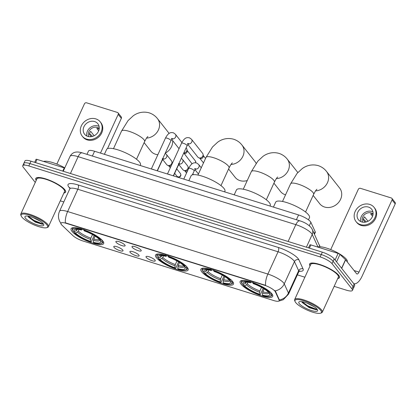 <?xml version="1.0" encoding="UTF-8"?>
<svg xmlns="http://www.w3.org/2000/svg" width="416" height="416" viewBox="0 0 416 416"><rect width="100%" height="100%" fill="white"/><g stroke="black" fill="none" stroke-linecap="round" stroke-linejoin="round"><path stroke-width="0.62" d="M156.406 257.702A17.909 4.576 -155.4 0 0 173.706 268.278A17.909 4.576 -155.4 0 0 188.115 269.974A17.909 4.576 -155.4 0 0 187.252 267.337A17.909 4.576 -155.4 0 0 169.952 256.76A17.909 4.576 -155.4 0 0 155.542 255.065A17.909 4.576 -155.4 0 0 156.406 257.702M201.744 271.861A17.909 4.576 -155.4 0 0 219.05 282.438A17.909 4.576 -155.4 0 0 233.454 284.133A17.909 4.576 -155.4 0 0 232.596 281.497A17.909 4.576 -155.4 0 0 215.29 270.92A17.909 4.576 -155.4 0 0 200.886 269.225A17.909 4.576 -155.4 0 0 201.744 271.861M240.978 284.112A17.909 4.576 -155.4 0 0 258.279 294.689A17.909 4.576 -155.4 0 0 272.688 296.384A17.909 4.576 -155.4 0 0 271.825 293.748A17.909 4.576 -155.4 0 0 254.519 283.171A17.909 4.576 -155.4 0 0 240.115 281.471A17.909 4.576 -155.4 0 0 240.978 284.112M71.947 231.332A17.909 4.576 -155.4 0 0 89.253 241.904A17.909 4.576 -155.4 0 0 103.657 243.604A17.909 4.576 -155.4 0 0 102.794 240.963A17.909 4.576 -155.4 0 0 85.493 230.391A17.909 4.576 -155.4 0 0 71.084 228.691A17.909 4.576 -155.4 0 0 71.947 231.332M122.756 250.052A5.07 1.295 24.6 0 1 123.027 250.588A5.07 1.295 24.6 0 1 119.283 250.458A5.07 1.295 24.6 0 1 114.026 247.328A5.07 1.295 24.6 0 1 113.922 246.418A5.07 1.295 24.6 0 1 118.227 247.208A5.07 1.295 24.6 0 1 122.756 250.052M138.876 255.086A5.07 1.295 24.6 0 1 139.147 255.622A5.07 1.295 24.6 0 1 135.408 255.492A5.07 1.295 24.6 0 1 130.146 252.361A5.07 1.295 24.6 0 1 130.047 251.456A5.07 1.295 24.6 0 1 134.347 252.242A5.07 1.295 24.6 0 1 138.876 255.086M155.002 260.12A5.07 1.295 24.6 0 1 155.272 260.655A5.07 1.295 24.6 0 1 151.533 260.525A5.07 1.295 24.6 0 1 146.271 257.395A5.07 1.295 24.6 0 1 146.167 256.49A5.07 1.295 24.6 0 1 150.472 257.275A5.07 1.295 24.6 0 1 155.002 260.12M124.852 245.014A5.07 1.295 24.6 0 1 125.128 245.549A5.07 1.295 24.6 0 1 121.384 245.419A5.07 1.295 24.6 0 1 116.121 242.289A5.07 1.295 24.6 0 1 116.022 241.384A5.07 1.295 24.6 0 1 120.328 242.169A5.07 1.295 24.6 0 1 124.852 245.014M140.977 250.047A5.07 1.295 24.6 0 1 141.248 250.583A5.07 1.295 24.6 0 1 137.509 250.453A5.07 1.295 24.6 0 1 132.246 247.322A5.07 1.295 24.6 0 1 132.148 246.418A5.07 1.295 24.6 0 1 136.448 247.203A5.07 1.295 24.6 0 1 140.977 250.047M61.958 225.17A9.126 2.33 24.6 0 1 61.35 224.51A9.126 2.33 24.6 0 1 60.908 223.168A9.126 2.33 24.6 0 1 66.373 223.376L264.269 285.173A9.126 2.33 24.6 0 1 275.335 291.803L279.089 299.993A9.126 2.33 24.6 0 1 279.157 300.752A9.126 2.33 24.6 0 1 273.692 300.544L82.976 240.989A9.126 2.33 24.6 0 1 72.899 235.607L61.958 225.17M86.986 154.352L88.509 151.018A10.14 2.59 24.6 0 1 94.583 151.247L298.579 214.947A10.14 2.59 24.6 0 1 310.877 222.316L315.167 231.676A10.14 2.59 24.6 0 1 315.24 232.518L314.47 234.198M63.856 193.05A16.39 4.186 -155.4 0 0 65.582 192.124A16.39 4.186 -155.4 0 0 64.792 189.706A16.39 4.186 -155.4 0 0 48.958 180.029A16.39 4.186 -155.4 0 0 35.776 178.48A16.39 4.186 -155.4 0 0 36.197 180.388M337.709 278.569A16.39 4.186 -155.4 0 0 339.435 277.638A16.39 4.186 -155.4 0 0 338.65 275.226A16.39 4.186 -155.4 0 0 322.816 265.548A16.39 4.186 -155.4 0 0 309.629 263.994A16.39 4.186 -155.4 0 0 310.055 265.907M61.095 223.73L59.488 221.062L58.718 218.676C58.198 216.112 58.474 213.632 59.545 211.234A13.52 3.453 24.6 0 1 67.642 211.541A11.83 5.101 107.3 0 0 65.348 222.81L265.574 285.334A11.83 5.101 -72.7 0 1 267.868 274.066A13.52 3.453 24.6 0 1 283.707 283.02A13.52 3.453 24.6 0 1 284.258 283.889L288.439 293.015A13.52 3.453 24.6 0 1 288.538 294.138L298.74 271.856A13.52 3.453 -155.4 0 0 298.641 270.733L294.46 261.607A13.52 3.453 -155.4 0 0 293.909 260.738A13.52 3.453 -155.4 0 0 278.07 251.784L77.839 189.259A13.52 3.453 -155.4 0 0 69.748 188.952L69.867 187.543M334.147 286.348L346.382 290.17A10.14 2.59 -155.4 0 0 352.451 290.399L353.543 288.023A10.14 2.59 -155.4 0 0 353.054 286.53L333.112 261.258A10.14 2.59 -155.4 0 0 321.235 254.54L29.916 163.571A10.14 2.59 -155.4 0 0 23.847 163.342A10.14 2.59 -155.4 0 0 24.336 164.835M274.565 290.42L275.532 291.372L279.38 299.983A11.83 10.967 -24.6 0 0 288.439 293.015L298.641 270.733A3.38 3.13 155.4 0 1 303.051 268.887A16.9 4.316 24.6 0 1 299.146 271.253M352.451 290.399A10.14 2.59 -155.4 0 0 351.967 288.907L332.025 263.635A10.14 2.59 -155.4 0 0 320.148 256.916L28.829 165.948A10.14 2.59 -155.4 0 0 22.76 165.719A10.14 2.59 -155.4 0 0 23.244 167.211L35.261 182.442M60.294 200.834L63.804 201.932M297.362 274.862L304.881 277.212M31.002 161.195A10.14 2.59 -155.4 0 0 24.934 160.966L23.847 163.342A10.14 2.59 -155.4 0 1 29.916 163.571L321.235 254.54A10.14 2.59 -155.4 0 1 333.112 261.258L353.054 286.53A10.14 2.59 -155.4 0 1 353.543 288.023L354.63 285.646A10.14 2.59 -155.4 0 0 354.141 284.154L334.204 258.877A10.14 2.59 -155.4 0 0 322.322 252.164L31.002 161.195L28.829 165.948M62.774 171.111L64.241 167.903L37.029 159.406L35.563 162.614M118.196 114.379A1.69 1.461 -38.3 0 0 118.066 112.882L121.217 116.87A1.69 1.461 141.7 0 1 121.342 118.373L118.196 114.379L100.474 153.088M107.489 148.632L121.342 118.373M118.066 112.882A1.69 1.461 -38.3 0 0 117.421 112.44L86.57 102.809A1.69 1.461 -38.3 0 0 84.438 103.839L56.862 164.065M34.658 162.334L36.02 159.364A1.69 0.432 24.6 0 1 37.029 159.406M64.241 167.903A1.69 0.432 24.6 0 1 64.688 168.064M94.619 121.56A8.45 7.311 -38.3 0 0 85.098 124.836A8.45 7.311 -38.3 0 0 84.588 134.222A8.45 7.311 -38.3 0 0 87.818 136.417A8.45 7.311 -38.3 0 0 97.339 133.141A8.45 7.311 -38.3 0 0 97.854 123.755A8.45 7.311 -38.3 0 0 94.619 121.56M99.081 126.35A8.45 7.311 -38.3 0 0 98.082 125.949A8.45 7.311 -38.3 0 0 89.695 128.024A8.45 7.311 -38.3 0 0 86.824 136.016M99.174 128.965A6.76 5.85 141.7 0 0 98.348 128.632A6.76 5.85 141.7 0 0 96.803 128.367L98.701 130.77M94.156 135.746L90.672 131.331A6.76 5.85 141.7 0 0 89.31 134.3L91.192 136.682M99.232 128.419A6.76 5.85 -38.3 0 0 97.401 127.436A6.76 5.85 -38.3 0 0 90.194 129.584A6.76 5.85 -38.3 0 0 88.8 136.651M82.196 136.105L82.826 136.906A11.492 9.942 -38.3 0 0 87.225 139.885A11.492 9.942 -38.3 0 0 100.173 135.434A11.492 9.942 -38.3 0 0 100.87 122.668L100.24 121.872A11.492 9.942 -38.3 0 0 95.841 118.888A11.492 9.942 -38.3 0 0 82.898 123.339A11.492 9.942 -38.3 0 0 82.196 136.105A11.492 9.942 -38.3 0 0 86.596 139.09A11.492 9.942 -38.3 0 0 99.544 134.638A11.492 9.942 -38.3 0 0 100.24 121.872M108.3 146.858A8.788 7.602 -38.3 0 0 108.67 146.359L108.612 146.182M110.027 143.39A8.788 7.602 -38.3 0 0 110.152 142.813M89.502 133.536L92.529 136.396M46.868 224.858A14.534 3.713 -155.4 0 0 31.086 215.639A14.534 3.713 -155.4 0 0 21.206 216.008A14.534 3.713 -155.4 0 0 21.84 217.043A14.534 3.713 -155.4 0 0 34.107 224.9A14.534 3.713 -155.4 0 0 46.691 227.677A14.534 3.713 -155.4 0 0 46.868 224.858M46.691 227.677L47.538 227.396A15.21 3.884 -155.4 0 0 48.454 226.689A15.21 3.884 -155.4 0 0 47.726 224.448A15.21 3.884 -155.4 0 0 33.03 215.467A15.21 3.884 -155.4 0 0 20.8 214.027A15.21 3.884 -155.4 0 0 20.862 215.181L21.206 216.008M48.454 226.689L64.506 191.63A15.21 3.884 -155.4 0 0 63.773 189.389A15.21 3.884 -155.4 0 0 49.083 180.409A15.21 3.884 -155.4 0 0 36.847 178.968L20.8 214.027M63.903 192.941A16.224 4.144 -155.4 0 0 65.426 192.052A16.224 4.144 -155.4 0 0 64.646 189.665A16.224 4.144 -155.4 0 0 48.974 180.086A16.224 4.144 -155.4 0 0 35.927 178.547A16.224 4.144 -155.4 0 0 36.249 180.279M64.776 167.866A16.9 4.316 -155.4 0 0 43.612 161.46M40.238 221.172L32.973 217.511M25.449 218.171A10.343 2.642 -155.4 0 0 36.676 224.728A10.343 2.642 -155.4 0 0 43.716 224.474A10.343 2.642 -155.4 0 0 43.259 223.73A10.343 2.642 -155.4 0 0 34.528 218.135A10.343 2.642 -155.4 0 0 25.574 216.164A10.343 2.642 -155.4 0 0 25.449 218.171M28.158 216.85L35.37 222.134L42.37 224.276L43.337 223.829M43.295 223.777L42.24 223.688L33.946 220.381L28.179 216.154M42.718 224.24L33.732 220.849L28.127 216.798M144.128 142.631L150.701 150.961A12.672 10.967 -38.3 0 0 155.548 154.253A12.672 10.967 -38.3 0 0 157.867 154.71M165.277 153.135A12.672 10.967 -38.3 0 0 172.661 140.603M95.124 236.127L93.772 239.08L93.309 242.284A14.534 3.713 -155.4 0 0 100.521 241.088A14.534 3.713 -155.4 0 0 100.324 240.692L101.67 241.114L102.549 240.661M94.172 235.534L91.369 241.665L90.886 241.987A16.089 4.108 -155.4 0 1 74.121 232.513L75.468 232.929A14.534 3.713 -155.4 0 0 90.397 241.374L90.86 238.17L92.508 234.577M79.061 229.471L78.322 231.083L77.412 231.998L75.468 232.929M140.166 165.48L140.452 164.861A18.585 4.748 -155.4 0 0 139.558 162.12A18.585 4.748 -155.4 0 0 121.602 151.148A18.585 4.748 -155.4 0 0 106.652 149.386L104.395 154.31M93.309 242.284L93.792 242.897A16.089 4.108 -155.4 0 0 101.026 243.594L101.873 243.313A16.765 4.28 -155.4 0 0 102.887 242.533A16.765 4.28 -155.4 0 0 102.528 240.703M74.121 232.513L73.939 231.452M101.478 239.372L100.625 239.782A16.089 4.108 -155.4 0 0 83.86 230.303L83.918 229.445M101.026 243.594A16.089 4.108 -155.4 0 0 101.67 241.114M100.625 239.782L99.278 239.361A14.534 3.713 -155.4 0 0 84.344 230.922L83.86 230.303M90.397 241.374L90.886 241.987M100.324 240.692L99.861 239.548A13 3.323 -155.4 0 1 93.444 240.328M74.292 227.609A16.765 4.28 -155.4 0 0 72.405 228.576A16.765 4.28 -155.4 0 0 72.472 229.85L72.816 230.677A16.089 4.108 -155.4 0 0 73.07 231.182L74.417 231.603L76.367 230.667L77.501 229.263M81.011 228.535L80.948 229.398A16.089 4.108 -155.4 0 0 72.816 230.677M80.948 229.398L81.432 230.012A14.534 3.713 -155.4 0 0 75.036 229.419A14.534 3.713 -155.4 0 0 74.417 231.603M82.529 229.273L81.432 230.012M228.582 169L235.154 177.336A12.672 10.967 -38.3 0 0 240.006 180.622A12.672 10.967 -38.3 0 0 247.244 180.544M256.121 163.327A12.672 10.967 -38.3 0 0 255.055 161.632L241.935 145.007A12.672 10.967 141.7 0 1 242.398 157.253A12.672 10.967 141.7 0 1 230.989 164.486M179.582 262.496L178.23 265.455L177.767 268.653A14.534 3.713 -155.4 0 0 184.98 267.462A14.534 3.713 -155.4 0 0 184.782 267.067L186.129 267.488L187.002 267.036M178.63 261.908L175.822 268.034L175.339 268.362A16.089 4.108 -155.4 0 1 158.574 258.882L159.921 259.303A14.534 3.713 -155.4 0 0 174.855 267.748L175.318 264.545L176.966 260.946M163.519 255.845L162.781 257.457L161.871 258.372L159.921 259.303M224.624 191.854L224.91 191.235A18.585 4.748 -155.4 0 0 224.016 188.495A18.585 4.748 -155.4 0 0 206.06 177.523A18.585 4.748 -155.4 0 0 191.105 175.76L188.854 180.684M177.767 268.653L178.251 269.272A16.089 4.108 -155.4 0 0 185.484 269.963L186.326 269.682A16.765 4.28 -155.4 0 0 187.34 268.902A16.765 4.28 -155.4 0 0 186.987 267.077M158.574 258.882L158.392 257.821M185.936 265.746L185.078 266.157A16.089 4.108 -155.4 0 0 168.314 256.677L168.376 255.814M185.484 269.963A16.089 4.108 -155.4 0 0 186.129 267.488M185.078 266.157L183.732 265.736A14.534 3.713 -155.4 0 0 168.802 257.291L168.314 256.677M174.855 267.748L175.339 268.362M184.782 267.067L184.319 265.918A13 3.323 -155.4 0 1 177.902 266.698M158.746 253.984A16.765 4.28 -155.4 0 0 156.858 254.946A16.765 4.28 -155.4 0 0 156.931 256.225L157.269 257.046A16.089 4.108 -155.4 0 0 157.529 257.551L158.876 257.972L160.82 257.041L161.954 255.632M165.464 254.909L165.407 255.767A16.089 4.108 -155.4 0 0 157.269 257.046M165.407 255.767L165.89 256.386A14.534 3.713 -155.4 0 0 159.494 255.793A14.534 3.713 -155.4 0 0 158.876 257.972M166.988 255.648L165.89 256.386M273.926 183.16L280.498 191.49A12.672 10.967 -38.3 0 0 285.345 194.782A12.672 10.967 -38.3 0 0 285.537 194.839M224.921 276.656L223.569 279.614L223.106 282.812A14.534 3.713 -155.4 0 0 230.324 281.622A14.534 3.713 -155.4 0 0 230.126 281.226L231.473 281.648L232.346 281.195M223.969 276.068L221.166 282.194L220.683 282.521A16.089 4.108 -155.4 0 1 203.918 273.042L205.265 273.463A14.534 3.713 -155.4 0 0 220.199 281.908L220.662 278.704L222.305 275.106M208.858 270.005L208.125 271.617L207.215 272.532L205.265 273.463M269.968 206.014L270.249 205.395A18.585 4.748 -155.4 0 0 269.355 202.654A18.585 4.748 -155.4 0 0 251.399 191.677A18.585 4.748 -155.4 0 0 236.449 189.92L234.192 194.844M223.106 282.812L223.595 283.431A16.089 4.108 -155.4 0 0 230.823 284.123L231.67 283.842A16.765 4.28 -155.4 0 0 232.684 283.062A16.765 4.28 -155.4 0 0 232.326 281.237M203.918 273.042L203.736 271.981M231.28 279.906L230.422 280.316A16.089 4.108 -155.4 0 0 213.658 270.837L213.72 269.974M230.823 284.123A16.089 4.108 -155.4 0 0 231.473 281.648M230.422 280.316L229.076 279.895A14.534 3.713 -155.4 0 0 214.141 271.45L213.658 270.837M220.199 281.908L220.683 282.521M230.126 281.226L229.658 280.077A13 3.323 -155.4 0 1 223.246 280.857M204.09 268.143A16.765 4.28 -155.4 0 0 202.202 269.105A16.765 4.28 -155.4 0 0 202.27 270.384L202.613 271.206A16.089 4.108 -155.4 0 0 202.868 271.71L204.214 272.132L206.164 271.201L207.298 269.792M210.808 269.064L210.746 269.927A16.089 4.108 -155.4 0 0 202.613 271.206M210.746 269.927L211.234 270.546A14.534 3.713 -155.4 0 0 204.833 269.953A14.534 3.713 -155.4 0 0 204.214 272.132M212.332 269.802L211.234 270.546M313.154 195.411L319.727 203.741A12.672 10.967 -38.3 0 0 324.579 207.033A12.672 10.967 -38.3 0 0 338.858 202.124A12.672 10.967 -38.3 0 0 339.628 188.042L326.508 171.418A12.672 10.967 141.7 0 1 326.971 183.664A12.672 10.967 141.7 0 1 315.562 190.897M264.155 288.907L262.803 291.86L262.34 295.064A14.534 3.713 -155.4 0 0 269.552 293.873A14.534 3.713 -155.4 0 0 269.355 293.478L270.702 293.894L271.575 293.446M263.203 288.314L260.395 294.445L259.912 294.772A16.089 4.108 -155.4 0 1 243.147 285.293L244.494 285.714A14.534 3.713 -155.4 0 0 259.428 294.154L259.891 290.956L261.539 287.357M248.092 282.256L246.444 284.783L244.494 285.714M308.474 219.84L309.478 217.641A18.585 4.748 -155.4 0 0 308.589 214.906A18.585 4.748 -155.4 0 0 290.633 203.928A18.585 4.748 -155.4 0 0 275.678 202.166L273.426 207.095M262.34 295.064L262.824 295.682A16.089 4.108 -155.4 0 0 270.057 296.374L270.899 296.093A16.765 4.28 -155.4 0 0 271.913 295.313A16.765 4.28 -155.4 0 0 271.56 293.483M243.147 285.293L242.965 284.232M270.509 292.157L269.651 292.568A16.089 4.108 -155.4 0 0 252.886 283.088L252.949 282.225M270.057 296.374A16.089 4.108 -155.4 0 0 270.702 293.894M269.651 292.568L268.304 292.146A14.534 3.713 -155.4 0 0 253.375 283.702L252.886 283.088M259.428 294.154L259.912 294.772M269.355 293.478L268.892 292.328A13 3.323 -155.4 0 1 262.475 293.108M243.318 280.394A16.765 4.28 -155.4 0 0 241.431 281.356A16.765 4.28 -155.4 0 0 241.504 282.636L241.842 283.457A16.089 4.108 -155.4 0 0 242.102 283.962L243.448 284.383L245.393 283.452L246.527 282.043M250.037 281.315L249.98 282.178A16.089 4.108 -155.4 0 0 241.842 283.457M249.98 282.178L250.463 282.792A14.534 3.713 -155.4 0 0 244.067 282.204A14.534 3.713 -155.4 0 0 243.448 284.383M251.56 282.053L250.463 282.792M151.835 169.125A3.042 0.775 24.6 0 1 154.419 169.931M186.124 147.852L186.472 148.288A3.042 2.631 141.7 0 1 186.94 149.365A3.042 2.631 141.7 0 1 186.701 150.992A3.042 2.631 141.7 0 1 183.778 152.968M186.94 149.365L187.195 150.92A2.194 1.903 141.7 0 1 187.023 152.095A2.194 1.903 141.7 0 1 184.246 153.436A2.194 1.903 141.7 0 1 184.085 153.374L192.072 163.836M167.96 174.158A3.042 0.775 24.6 0 1 170.544 174.964M167.461 174.002L181.558 143.203C184.709 137.072 187.2 137.384 189.628 137.873L191.532 139.303L202.592 153.327A3.042 2.631 141.7 0 1 203.065 154.398A3.042 2.631 141.7 0 1 202.826 156.026A3.042 2.631 141.7 0 1 198.983 157.882A3.042 2.631 141.7 0 1 198.754 157.799A3.042 2.631 141.7 0 1 197.818 157.092L187.819 144.42M203.065 154.398L203.32 155.953A2.194 1.903 141.7 0 1 203.148 157.128A2.194 1.903 141.7 0 1 200.372 158.47A2.194 1.903 141.7 0 1 200.21 158.408L198.754 157.799M163.062 159.026A3.042 2.631 141.7 0 0 166.306 157.659A3.042 2.631 141.7 0 0 166.4 154.398L171.501 160.862A3.042 2.631 141.7 0 1 171.969 161.938A3.042 2.631 141.7 0 1 171.73 163.566A3.042 2.631 141.7 0 1 167.887 165.422A3.042 2.631 141.7 0 1 167.664 165.339A3.042 2.631 141.7 0 1 166.722 164.632L162.687 159.515M171.309 165.594A2.194 1.903 141.7 0 1 169.276 166.01A2.194 1.903 141.7 0 1 169.114 165.948L167.664 165.339M171.969 161.938L172.224 163.493A2.194 1.903 141.7 0 1 172.234 163.571M179.182 164.06A3.042 2.631 141.7 0 0 182.432 162.692A3.042 2.631 141.7 0 0 182.525 159.432L187.621 165.901A3.042 2.631 141.7 0 1 188.094 166.977A3.042 2.631 141.7 0 1 187.855 168.6A3.042 2.631 141.7 0 1 184.012 170.456A3.042 2.631 141.7 0 1 183.784 170.373A3.042 2.631 141.7 0 1 182.848 169.666L178.812 164.549M187.793 170.295A2.194 1.903 141.7 0 1 185.401 171.044A2.194 1.903 141.7 0 1 185.24 170.986L183.784 170.373M188.094 166.977L188.349 168.532A2.194 1.903 141.7 0 1 188.36 169.052M335.088 260L338.099 253.417L310.887 244.92L309.416 248.134M353.683 283.572A13.52 5.829 107.3 0 0 353.922 283.66A13.52 5.829 107.3 0 0 362.149 276.078L395.2 203.887L392.054 199.898L358.998 272.09A3.38 1.456 -72.7 0 1 356.944 273.983A3.38 1.456 -72.7 0 1 356.59 273.728L345.618 259.818L341.697 268.382M392.054 199.898A1.69 1.461 -38.3 0 0 391.924 198.396L395.07 202.384A1.69 1.461 141.7 0 1 395.2 203.887M391.924 198.396A1.69 1.461 -38.3 0 0 391.274 197.959L360.428 188.323A1.69 1.461 -38.3 0 0 358.29 189.353L330.72 249.584M308.516 247.853L309.878 244.884A1.69 0.432 24.6 0 1 310.887 244.92M338.099 253.417A1.69 0.432 24.6 0 1 339.966 254.415L345.504 259.698A1.69 0.432 24.6 0 1 345.618 259.818M368.477 207.08A8.45 7.311 -38.3 0 0 358.956 210.35A8.45 7.311 -38.3 0 0 358.441 219.736A8.45 7.311 -38.3 0 0 361.676 221.931A8.45 7.311 -38.3 0 0 371.197 218.66A8.45 7.311 -38.3 0 0 371.706 209.274A8.45 7.311 -38.3 0 0 368.477 207.08M372.934 211.864A8.45 7.311 -38.3 0 0 371.94 211.468A8.45 7.311 -38.3 0 0 363.553 213.543A8.45 7.311 -38.3 0 0 360.677 221.536M373.032 214.484A6.76 5.85 141.7 0 0 372.206 214.152A6.76 5.85 141.7 0 0 370.661 213.886L372.559 216.289M368.014 221.265L364.53 216.845A6.76 5.85 141.7 0 0 363.168 219.814L365.045 222.201M373.09 213.933A6.76 5.85 -38.3 0 0 371.259 212.95A6.76 5.85 -38.3 0 0 364.047 215.103A6.76 5.85 -38.3 0 0 362.658 222.165M356.054 221.624L356.684 222.42A11.492 9.942 -38.3 0 0 361.083 225.404A11.492 9.942 -38.3 0 0 374.026 220.953A11.492 9.942 -38.3 0 0 374.728 208.187L374.098 207.386A11.492 9.942 -38.3 0 0 369.699 204.402A11.492 9.942 -38.3 0 0 356.751 208.858A11.492 9.942 -38.3 0 0 356.054 221.624A11.492 9.942 -38.3 0 0 360.454 224.604A11.492 9.942 -38.3 0 0 373.396 220.152A11.492 9.942 -38.3 0 0 374.098 207.386M382.158 232.372A8.788 7.602 -38.3 0 0 382.528 231.878L382.47 231.696M383.885 228.904A8.788 7.602 -38.3 0 0 384.01 228.332M363.36 219.05L366.387 221.915M320.726 310.372A14.534 3.713 -155.4 0 0 304.938 301.153A14.534 3.713 -155.4 0 0 295.058 301.522A14.534 3.713 -155.4 0 0 295.698 302.557A14.534 3.713 -155.4 0 0 307.96 310.414A14.534 3.713 -155.4 0 0 320.549 313.191A14.534 3.713 -155.4 0 0 320.726 310.372M320.549 313.191L321.391 312.91A15.21 3.884 -155.4 0 0 322.312 312.203A15.21 3.884 -155.4 0 0 321.578 309.962A15.21 3.884 -155.4 0 0 306.888 300.981A15.21 3.884 -155.4 0 0 294.658 299.541A15.21 3.884 -155.4 0 0 294.72 300.7L295.058 301.522M322.312 312.203L338.359 277.15A15.21 3.884 -155.4 0 0 337.631 274.908A15.21 3.884 -155.4 0 0 322.941 265.928A15.21 3.884 -155.4 0 0 310.705 264.488L294.658 299.541M337.761 278.46A16.224 4.144 -155.4 0 0 339.284 277.571A16.224 4.144 -155.4 0 0 338.504 275.179A16.224 4.144 -155.4 0 0 322.832 265.6A16.224 4.144 -155.4 0 0 309.785 264.066A16.224 4.144 -155.4 0 0 310.107 265.798M347.22 261.851L347.24 261.81A16.9 4.316 -155.4 0 0 346.429 259.319A16.9 4.316 -155.4 0 0 332.082 250.146A16.9 4.316 -155.4 0 0 317.47 246.974M314.096 306.691L306.826 303.025M299.307 303.685A10.343 2.642 -155.4 0 0 310.534 310.242A10.343 2.642 -155.4 0 0 317.574 309.988A10.343 2.642 -155.4 0 0 317.117 309.249A10.343 2.642 -155.4 0 0 308.381 303.654A10.343 2.642 -155.4 0 0 299.426 301.683A10.343 2.642 -155.4 0 0 299.307 303.685M302.016 302.37L309.228 307.653L316.228 309.79L317.195 309.348M317.153 309.296L316.092 309.202L307.804 305.895L302.037 301.673M316.576 309.759L307.59 306.368L301.98 302.312M279.089 299.993L279.287 299.562M275.335 291.803L275.532 291.372M264.269 285.173L264.404 284.877M66.373 223.376L66.508 223.08M92.388 156.036L94.583 151.247M314.241 233.698L315.167 231.676M309.312 225.732L310.877 222.316M296.39 219.742L298.579 214.947M278.377 247.484A3.38 1.456 -72.7 0 1 278.07 251.784L267.868 274.066L67.642 211.541L77.839 189.259A3.38 1.456 -72.7 0 0 78.151 184.959L278.377 247.484A16.9 4.316 24.6 0 1 298.178 258.679A16.9 4.316 24.6 0 1 298.87 259.761L303.051 268.887M275.132 290.867A11.83 10.967 -24.6 0 0 284.258 283.889L294.46 261.607A3.38 3.13 155.4 0 1 298.87 259.761M69.94 188.25A16.9 4.316 24.6 0 1 78.151 184.959M320.148 256.916L322.322 252.164M332.025 263.635L334.204 258.877M351.967 288.907L354.141 284.154M317.897 246.854L312.218 234.468A13.52 3.453 -155.4 0 0 311.667 233.6A13.52 3.453 -155.4 0 0 295.828 224.64L78.14 156.666A13.52 3.453 -155.4 0 0 70.049 156.359C72.119 152.578 75.239 152.147 75.936 152.1C77.662 151.845 79.768 152.1 82.254 152.875L299.941 220.849A6.76 2.917 -72.7 0 0 295.828 224.64L288.122 241.483M70.429 173.503L78.14 156.666A6.76 2.917 -72.7 0 1 82.254 152.875M306.394 247.187L312.218 234.468A6.76 6.266 -24.6 0 0 312.27 229.398L320.003 246.74M319.935 246.735A6.76 6.266 -24.6 0 0 319.457 245.076M113.474 148.689L121.55 131.05A12.672 3.24 24.6 0 1 129.137 131.342A12.672 3.24 24.6 0 1 143.988 139.734A12.672 3.24 24.6 0 1 144.596 141.601C147.404 136.146 147.384 137.249 147.878 136.495M121.55 131.05L128.066 120.593L133.182 115.846C136.261 113.521 142.048 110.843 149.193 112.856C152.558 113.958 155.324 115.887 157.482 118.633A12.672 10.967 141.7 0 1 157.94 130.879A12.672 10.967 141.7 0 1 146.531 138.117M93.772 239.08A12.506 3.193 -155.4 0 0 99.398 239.403M78.322 231.083A12.506 3.193 -155.4 0 0 90.86 238.17M77.412 231.998A13 3.323 -155.4 0 0 90.537 239.418M76.268 229.226A13 3.323 -155.4 0 0 76.367 230.667M77.064 229.232A12.506 3.193 -155.4 0 0 77.277 229.752M197.933 175.063L206.008 157.425A12.672 3.24 24.6 0 1 213.595 157.711A12.672 3.24 24.6 0 1 228.441 166.109A12.672 3.24 24.6 0 1 229.05 167.976C231.863 162.521 231.842 163.618 232.336 162.869M178.23 265.455A12.506 3.193 -155.4 0 0 183.856 265.772M162.781 257.457A12.506 3.193 -155.4 0 0 175.318 264.545M161.871 258.372A13 3.323 -155.4 0 0 174.99 265.793M160.722 255.601A13 3.323 -155.4 0 0 160.82 257.041M161.522 255.606A12.506 3.193 -155.4 0 0 161.73 256.126M243.272 189.223L251.347 171.584A12.672 3.24 24.6 0 1 258.934 171.87A12.672 3.24 24.6 0 1 273.785 180.268A12.672 3.24 24.6 0 1 274.394 182.135C277.202 176.675 277.186 177.778 277.68 177.024M251.347 171.584L257.863 161.122L262.98 156.374C266.063 154.055 271.846 151.372 278.99 153.39C282.36 154.492 285.121 156.416 287.279 159.167A12.672 10.967 141.7 0 1 287.737 171.413A12.672 10.967 141.7 0 1 276.328 178.646M223.569 279.614A12.506 3.193 -155.4 0 0 229.195 279.932M208.125 271.617A12.506 3.193 -155.4 0 0 220.662 278.704M207.215 272.532A13 3.323 -155.4 0 0 220.334 279.952M206.066 269.755A13 3.323 -155.4 0 0 206.164 271.201M206.861 269.766A12.506 3.193 -155.4 0 0 207.074 270.286M282.506 201.474L290.576 183.836A12.672 3.24 24.6 0 1 298.168 184.122A12.672 3.24 24.6 0 1 313.014 192.52A12.672 3.24 24.6 0 1 313.622 194.386C316.436 188.926 316.415 190.029 316.909 189.275M262.803 291.86A12.506 3.193 -155.4 0 0 268.424 292.183M247.354 283.863A12.506 3.193 -155.4 0 0 259.891 290.956M246.444 284.783A13 3.323 -155.4 0 0 259.563 292.198M245.294 282.006A13 3.323 -155.4 0 0 245.393 283.452M246.095 282.012A12.506 3.193 -155.4 0 0 246.303 282.537M151.336 168.969L165.438 138.169A3.042 0.775 24.6 0 1 167.424 138.294A3.042 0.775 24.6 0 1 170.82 140.254A3.042 0.775 24.6 0 1 170.971 140.702L172.468 138.518L171.293 138.507M165.438 138.169C168.589 132.038 171.08 132.35 173.508 132.839L175.412 134.269A3.042 2.631 141.7 0 1 175.318 137.53A3.042 2.631 141.7 0 1 172.068 138.897M187.127 150.483L195.4 160.971A2.194 1.903 141.7 0 1 195.629 162.77M181.558 143.203A3.042 0.775 24.6 0 1 183.55 143.328A3.042 0.775 24.6 0 1 186.945 145.288A3.042 0.775 24.6 0 1 187.091 145.735L188.588 143.551L187.418 143.541M191.532 139.303A3.042 2.631 141.7 0 1 191.438 142.563A3.042 2.631 141.7 0 1 188.193 143.931M177.819 176.836A2.194 1.903 141.7 0 1 176.982 176.264L178.048 177.003A2.194 0.946 -72.7 0 1 177.819 176.836A2.194 1.903 141.7 0 0 180.294 175.984A2.194 1.903 141.7 0 0 180.43 173.545L176.717 168.844M161.902 160.508A3.042 0.775 24.6 0 1 161.959 160.831L157.368 170.851M178.022 165.542A3.042 0.775 24.6 0 1 178.079 165.864L173.493 175.89M183.763 179.093L188.672 168.366A3.042 0.775 24.6 0 1 190.663 168.49A3.042 0.775 24.6 0 1 194.059 170.451A3.042 0.775 24.6 0 1 194.204 170.898L192.4 174.84M201.261 167.783L198.645 164.471A3.042 2.631 141.7 0 1 198.552 167.726A3.042 2.631 141.7 0 1 195.307 169.094M358.998 272.09L354.084 270.551M341.593 268.242L345.504 259.698M339.966 254.415L336.554 261.862M278.84 301.075L283.223 299.749L288.538 294.138M22.76 165.719L23.847 163.342M59.545 211.234L69.748 188.952M298.74 271.856L299.728 270.842M299.941 220.849C304.6 222.29 308.334 224.536 311.152 227.594L312.27 229.398M70.049 156.359L63.227 171.257M36.176 178.001L35.927 178.547M65.676 191.506L65.426 192.052M157.482 118.633L169.146 133.422M103.282 241.66L102.887 242.533M72.8 227.703L72.405 228.576M136.521 159.24L144.596 141.601M206.008 157.425L212.519 146.962L217.641 142.215C220.719 139.896 226.507 137.212 233.646 139.23C237.016 140.332 239.777 142.256 241.935 145.007M187.741 268.034L187.34 268.902M157.258 254.077L156.858 254.946M220.974 185.614L229.05 167.976M287.279 159.167L297.83 172.541M233.08 282.188L232.684 283.062M202.602 268.237L202.202 269.105M266.318 199.774L274.394 182.135M290.576 183.836L297.092 173.373L302.214 168.626C305.292 166.306 311.074 163.623 318.219 165.641C321.589 166.743 324.35 168.667 326.508 171.418M272.314 294.44L271.913 295.313M241.831 280.483L241.431 281.356M305.547 212.025L313.622 194.386M175.412 134.269L181.901 142.501M157.191 170.799L170.971 140.702M171.699 139.386L179.046 148.699M195.4 160.971L195.822 162.791M205.546 158.428L203.247 155.516M173.311 175.833L187.091 145.735M203.492 162.916L199.8 158.236M166.4 154.398L165.194 153.317M162.282 158.636L163.457 158.647L161.959 160.831M176.982 176.264L174.663 173.332M170.3 167.799L168.704 165.776M180.43 173.545C181.953 176.628 179.15 177.31 178.048 177.003M193.461 174.663L192.842 173.878M188.609 168.511L188.276 168.09M182.525 159.432L181.314 158.35M178.407 163.67L179.582 163.68L178.079 165.864M186.555 172.999L184.829 170.815M198.645 164.471L196.742 163.041C194.314 162.547 191.823 162.235 188.672 168.366M194.527 168.704L195.702 168.719L194.204 170.898M194.932 169.582L198.416 174.002M310.034 263.52L309.785 264.066M339.534 277.025L339.284 277.571"/></g></svg>
